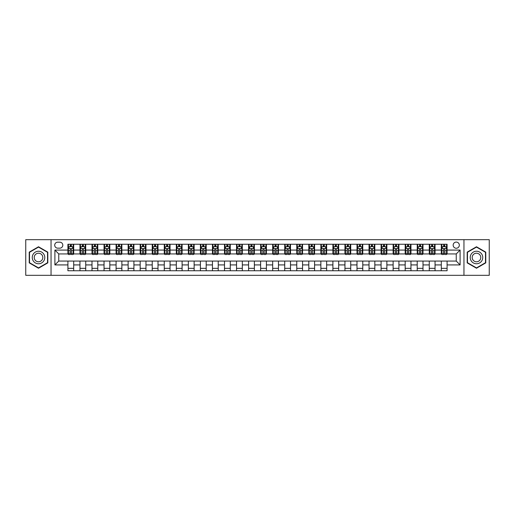 <?xml version="1.0" encoding="UTF-8"?>
<svg xmlns="http://www.w3.org/2000/svg" width="515" height="515" viewBox="0 0 515 515"><rect width="100%" height="100%" fill="white"/><g stroke="black" fill="none" stroke-linecap="round" stroke-linejoin="round"><path stroke-width="0.77" d="M456.245 242.082A3.084 3.084 0 0 0 453.161 245.166A3.084 3.084 0 0 0 456.245 248.249A3.084 3.084 0 0 0 459.329 245.166A3.084 3.084 0 0 0 456.245 242.082M463.957 275.325L489.25 275.325L489.25 239.675L463.957 239.675L463.957 275.325L51.043 275.325L51.043 239.675L25.75 239.675L25.75 275.325L51.043 275.325M57.693 248.153L59.811 248.153A2.987 2.987 0 0 0 62.804 245.166A2.987 2.987 0 0 0 59.811 242.179L57.693 242.179A2.987 2.987 0 0 0 54.706 245.166A2.987 2.987 0 0 0 57.693 248.153M463.957 239.675L51.043 239.675M67.909 264.922L54.899 264.922L54.899 250.078L67.909 250.078L67.909 253.934L58.755 253.934L58.755 261.066L67.909 261.066L67.909 270.748L447.091 270.748L447.091 261.066L456.245 261.066L456.245 253.934L447.091 253.934L447.091 250.078L460.101 250.078L460.101 264.922L447.091 264.922M447.091 250.078L447.091 244.252L67.909 244.252L67.909 250.078M441.31 244.252L441.31 253.934L441.793 253.934M443.621 253.934L444.78 253.934M446.608 253.934L447.091 253.934M441.31 253.934L434.563 253.934M429.265 244.252L429.265 253.934L429.748 253.934M431.576 253.934L432.735 253.934M429.265 253.934L422.519 253.934M417.221 244.252L417.221 253.934L417.704 253.934M419.532 253.934L420.691 253.934M417.221 253.934L410.474 253.934M405.176 244.252L405.176 253.934L405.659 253.934M407.487 253.934L408.646 253.934M405.176 253.934L398.43 253.934M393.132 244.252L393.132 253.934L393.608 253.934M395.443 253.934L396.595 253.934M393.132 253.934L386.385 253.934M381.087 244.252L381.087 253.934L381.564 253.934M383.398 253.934L384.551 253.934M381.087 253.934L374.341 253.934M369.036 244.252L369.036 253.934L369.519 253.934M371.354 253.934L372.506 253.934M369.036 253.934L362.296 253.934M356.992 244.252L356.992 253.934L357.474 253.934M359.309 253.934L360.461 253.934M356.992 253.934L350.245 253.934M344.947 244.252L344.947 253.934L345.43 253.934M347.258 253.934L348.417 253.934M344.947 253.934L338.201 253.934M332.902 244.252L332.902 253.934L333.385 253.934M335.214 253.934L336.372 253.934M332.902 253.934L326.156 253.934M320.858 244.252L320.858 253.934L321.341 253.934M323.169 253.934L324.328 253.934M320.858 253.934L314.111 253.934M308.813 244.252L308.813 253.934L309.296 253.934M311.124 253.934L312.283 253.934M308.813 253.934L302.067 253.934M296.769 244.252L296.769 253.934L297.252 253.934M299.08 253.934L300.239 253.934M296.769 253.934L290.022 253.934M284.724 244.252L284.724 253.934L285.207 253.934M287.035 253.934L288.194 253.934M284.724 253.934L277.978 253.934M272.68 244.252L272.68 253.934L273.156 253.934M274.991 253.934L276.143 253.934M272.68 253.934L265.933 253.934M260.629 244.252L260.629 253.934L261.111 253.934M262.946 253.934L264.098 253.934M260.629 253.934L253.889 253.934M248.584 244.252L248.584 253.934L249.067 253.934M250.902 253.934L252.054 253.934M248.584 253.934L241.844 253.934M236.54 244.252L236.54 253.934L237.022 253.934M238.857 253.934L240.009 253.934M236.54 253.934L229.793 253.934M224.495 244.252L224.495 253.934L224.978 253.934M226.806 253.934L227.965 253.934M224.495 253.934L217.748 253.934M212.45 244.252L212.45 253.934L212.933 253.934M214.761 253.934L215.92 253.934M212.45 253.934L205.704 253.934M200.406 244.252L200.406 253.934L200.889 253.934M202.717 253.934L203.876 253.934M200.406 253.934L193.659 253.934M188.361 244.252L188.361 253.934L188.844 253.934M190.672 253.934L191.831 253.934M188.361 253.934L181.615 253.934M176.317 244.252L176.317 253.934L176.799 253.934M178.628 253.934L179.786 253.934M176.317 253.934L169.57 253.934M164.272 244.252L164.272 253.934L164.755 253.934M166.583 253.934L167.742 253.934M164.272 253.934L157.526 253.934M152.228 244.252L152.228 253.934L152.704 253.934M154.539 253.934L155.691 253.934M152.228 253.934L145.481 253.934M140.177 244.252L140.177 253.934L140.659 253.934M142.494 253.934L143.646 253.934M140.177 253.934L133.437 253.934M128.132 244.252L128.132 253.934L128.615 253.934M130.45 253.934L131.602 253.934M128.132 253.934L121.392 253.934M116.087 244.252L116.087 253.934L116.57 253.934M118.405 253.934L119.557 253.934M116.087 253.934L109.341 253.934M104.043 244.252L104.043 253.934L104.526 253.934M106.354 253.934L107.513 253.934M104.043 253.934L97.296 253.934M91.998 244.252L91.998 253.934L92.481 253.934M94.309 253.934L95.468 253.934M91.998 253.934L85.252 253.934M79.954 244.252L79.954 253.934L80.437 253.934M82.265 253.934L83.424 253.934M79.954 253.934L73.207 253.934M67.909 253.934L68.392 253.934M70.22 253.934L71.379 253.934M67.909 261.066L73.69 261.066L73.69 270.748M447.091 261.066L73.69 261.066M73.69 244.252L73.69 253.934M67.909 246.659L68.392 246.659M70.22 246.659L71.379 246.659M73.207 246.659L73.69 246.659M67.909 268.341L73.69 268.341M79.954 261.066L79.954 270.748M85.735 244.252L85.735 253.934M79.954 246.659L80.437 246.659M82.265 246.659L83.424 246.659M85.252 246.659L85.735 246.659M85.735 261.066L85.735 270.748M79.954 268.341L85.735 268.341M91.998 261.066L91.998 270.748M97.779 261.066L97.779 270.748M91.998 268.341L97.779 268.341M97.779 244.252L97.779 253.934M91.998 246.659L92.481 246.659M94.309 246.659L95.468 246.659M97.296 246.659L97.779 246.659M104.043 261.066L104.043 270.748M109.824 261.066L109.824 270.748M104.043 268.341L109.824 268.341M109.824 244.252L109.824 253.934M104.043 246.659L104.526 246.659M106.354 246.659L107.513 246.659M109.341 246.659L109.824 246.659M116.087 261.066L116.087 270.748M121.868 261.066L121.868 270.748M116.087 268.341L121.868 268.341M121.868 244.252L121.868 253.934M116.087 246.659L116.57 246.659M118.405 246.659L119.557 246.659M121.392 246.659L121.868 246.659M128.132 261.066L128.132 270.748M133.913 261.066L133.913 270.748M128.132 268.341L133.913 268.341M133.913 244.252L133.913 253.934M128.132 246.659L128.615 246.659M130.45 246.659L131.602 246.659M133.437 246.659L133.913 246.659M140.177 261.066L140.177 270.748M145.964 261.066L145.964 270.748M140.177 268.341L145.964 268.341M145.964 244.252L145.964 253.934M140.177 246.659L140.659 246.659M142.494 246.659L143.646 246.659M145.481 246.659L145.964 246.659M152.228 261.066L152.228 270.748M158.008 261.066L158.008 270.748M152.228 268.341L158.008 268.341M158.008 244.252L158.008 253.934M152.228 246.659L152.704 246.659M154.539 246.659L155.691 246.659M157.526 246.659L158.008 246.659M164.272 261.066L164.272 270.748M170.053 261.066L170.053 270.748M164.272 268.341L170.053 268.341M170.053 244.252L170.053 253.934M164.272 246.659L164.755 246.659M166.583 246.659L167.742 246.659M169.57 246.659L170.053 246.659M176.317 261.066L176.317 270.748M182.098 261.066L182.098 270.748M176.317 268.341L182.098 268.341M182.098 244.252L182.098 253.934M176.317 246.659L176.799 246.659M178.628 246.659L179.786 246.659M181.615 246.659L182.098 246.659M188.361 261.066L188.361 270.748M194.142 261.066L194.142 270.748M188.361 268.341L194.142 268.341M194.142 244.252L194.142 253.934M188.361 246.659L188.844 246.659M190.672 246.659L191.831 246.659M193.659 246.659L194.142 246.659M200.406 261.066L200.406 270.748M206.187 261.066L206.187 270.748M200.406 268.341L206.187 268.341M206.187 244.252L206.187 253.934M200.406 246.659L200.889 246.659M202.717 246.659L203.876 246.659M205.704 246.659L206.187 246.659M212.45 261.066L212.45 270.748M218.231 261.066L218.231 270.748M212.45 268.341L218.231 268.341M218.231 244.252L218.231 253.934M212.45 246.659L212.933 246.659M214.761 246.659L215.92 246.659M217.748 246.659L218.231 246.659M224.495 261.066L224.495 270.748M230.276 261.066L230.276 270.748M224.495 268.341L230.276 268.341M230.276 244.252L230.276 253.934M224.495 246.659L224.978 246.659M226.806 246.659L227.965 246.659M229.793 246.659L230.276 246.659M236.54 261.066L236.54 270.748M242.32 261.066L242.32 270.748M236.54 268.341L242.32 268.341M242.32 244.252L242.32 253.934M236.54 246.659L237.022 246.659M238.857 246.659L240.009 246.659M241.844 246.659L242.32 246.659M248.584 261.066L248.584 270.748M254.371 261.066L254.371 270.748M248.584 268.341L254.371 268.341M254.371 244.252L254.371 253.934M248.584 246.659L249.067 246.659M250.902 246.659L252.054 246.659M253.889 246.659L254.371 246.659M260.629 261.066L260.629 270.748M266.416 261.066L266.416 270.748M260.629 268.341L266.416 268.341M266.416 244.252L266.416 253.934M260.629 246.659L261.111 246.659M262.946 246.659L264.098 246.659M265.933 246.659L266.416 246.659M272.68 261.066L272.68 270.748M278.461 261.066L278.461 270.748M272.68 268.341L278.461 268.341M278.461 244.252L278.461 253.934M272.68 246.659L273.156 246.659M274.991 246.659L276.143 246.659M277.978 246.659L278.461 246.659M284.724 261.066L284.724 270.748M290.505 261.066L290.505 270.748M284.724 268.341L290.505 268.341M290.505 244.252L290.505 253.934M284.724 246.659L285.207 246.659M287.035 246.659L288.194 246.659M290.022 246.659L290.505 246.659M296.769 261.066L296.769 270.748M302.55 261.066L302.55 270.748M296.769 268.341L302.55 268.341M302.55 244.252L302.55 253.934M296.769 246.659L297.252 246.659M299.08 246.659L300.239 246.659M302.067 246.659L302.55 246.659M308.813 261.066L308.813 270.748M314.594 261.066L314.594 270.748M308.813 268.341L314.594 268.341M314.594 244.252L314.594 253.934M308.813 246.659L309.296 246.659M311.124 246.659L312.283 246.659M314.111 246.659L314.594 246.659M320.858 261.066L320.858 270.748M326.639 261.066L326.639 270.748M320.858 268.341L326.639 268.341M326.639 244.252L326.639 253.934M320.858 246.659L321.341 246.659M323.169 246.659L324.328 246.659M326.156 246.659L326.639 246.659M332.902 261.066L332.902 270.748M338.683 261.066L338.683 270.748M332.902 268.341L338.683 268.341M338.683 244.252L338.683 253.934M332.902 246.659L333.385 246.659M335.214 246.659L336.372 246.659M338.201 246.659L338.683 246.659M344.947 261.066L344.947 270.748M350.728 261.066L350.728 270.748M344.947 268.341L350.728 268.341M350.728 244.252L350.728 253.934M344.947 246.659L345.43 246.659M347.258 246.659L348.417 246.659M350.245 246.659L350.728 246.659M356.992 261.066L356.992 270.748M362.772 261.066L362.772 270.748M356.992 268.341L362.772 268.341M362.772 244.252L362.772 253.934M356.992 246.659L357.474 246.659M359.309 246.659L360.461 246.659M362.296 246.659L362.772 246.659M369.036 261.066L369.036 270.748M374.823 261.066L374.823 270.748M369.036 268.341L374.823 268.341M374.823 244.252L374.823 253.934M369.036 246.659L369.519 246.659M371.354 246.659L372.506 246.659M374.341 246.659L374.823 246.659M381.087 261.066L381.087 270.748M386.868 261.066L386.868 270.748M381.087 268.341L386.868 268.341M386.868 244.252L386.868 253.934M381.087 246.659L381.564 246.659M383.398 246.659L384.551 246.659M386.385 246.659L386.868 246.659M393.132 261.066L393.132 270.748M398.913 261.066L398.913 270.748M393.132 268.341L398.913 268.341M398.913 244.252L398.913 253.934M393.132 246.659L393.608 246.659M395.443 246.659L396.595 246.659M398.43 246.659L398.913 246.659M405.176 261.066L405.176 270.748M410.957 261.066L410.957 270.748M405.176 268.341L410.957 268.341M410.957 244.252L410.957 253.934M405.176 246.659L405.659 246.659M407.487 246.659L408.646 246.659M410.474 246.659L410.957 246.659M417.221 261.066L417.221 270.748M423.002 261.066L423.002 270.748M417.221 268.341L423.002 268.341M423.002 244.252L423.002 253.934M417.221 246.659L417.704 246.659M419.532 246.659L420.691 246.659M422.519 246.659L423.002 246.659M429.265 261.066L429.265 270.748M435.046 261.066L435.046 270.748M429.265 268.341L435.046 268.341M435.046 244.252L435.046 253.934M429.265 246.659L429.748 246.659M431.576 246.659L432.735 246.659M434.563 246.659L435.046 246.659M441.31 261.066L441.31 270.748M441.31 268.341L447.091 268.341M441.31 246.659L441.793 246.659M443.621 246.659L444.78 246.659M446.608 246.659L447.091 246.659M58.755 253.934L54.899 250.078M58.755 261.066L54.899 264.922M460.101 250.078L456.245 253.934M460.101 264.922L456.245 261.066M38.516 268.238L47.818 262.869L47.818 252.131L38.516 246.762L29.22 252.131L29.22 262.869L38.516 268.238M485.78 252.131L476.484 246.762L467.182 252.131L467.182 262.869L476.484 268.238L485.78 262.869L485.78 252.131M71.379 245.501L70.22 245.501M73.207 253.303L71.379 253.303L71.379 254.513L73.207 254.513L73.207 248.636L72.242 246.704L69.351 246.704L68.392 248.636L68.392 254.513L70.22 254.513L70.22 253.303L68.392 253.303M68.392 248.636L68.392 244.252M73.207 248.636L73.207 244.252M70.22 246.704L70.22 244.252M71.379 244.252L71.379 246.704M71.379 253.303L71.379 249.357C70.993 248.616 70.607 248.616 70.22 249.357L70.22 253.303M83.424 245.501L82.265 245.501M85.252 253.303L83.424 253.303L83.424 254.513L85.252 254.513L85.252 248.636L84.293 246.704L81.396 246.704L80.437 248.636L80.437 254.513L82.265 254.513L82.265 253.303L80.437 253.303M80.437 248.636L80.437 244.252M85.252 248.636L85.252 244.252M82.265 246.704L82.265 244.252M83.424 244.252L83.424 246.704M83.424 253.303L83.424 249.357C83.037 248.616 82.651 248.616 82.265 249.357L82.265 253.303M95.468 245.501L94.309 245.501M97.296 253.303L95.468 253.303L95.468 254.513L97.296 254.513L97.296 248.636L96.337 246.704L93.447 246.704L92.481 248.636L92.481 254.513L94.309 254.513L94.309 253.303L92.481 253.303M92.481 248.636L92.481 244.252M97.296 248.636L97.296 244.252M94.309 246.704L94.309 244.252M95.468 244.252L95.468 246.704M95.468 253.303L95.468 249.357C95.082 248.616 94.696 248.616 94.309 249.357L94.309 253.303M107.513 245.501L106.354 245.501M109.341 253.303L107.513 253.303L107.513 254.513L109.341 254.513L109.341 248.636L108.382 246.704L105.491 246.704L104.526 248.636L104.526 254.513L106.354 254.513L106.354 253.303L104.526 253.303M104.526 248.636L104.526 244.252M109.341 248.636L109.341 244.252M106.354 246.704L106.354 244.252M107.513 244.252L107.513 246.704M107.513 253.303L107.513 249.357C107.126 248.616 106.74 248.616 106.354 249.357L106.354 253.303M119.557 245.501L118.405 245.501M121.392 253.303L119.557 253.303L119.557 254.513L121.392 254.513L121.392 248.636L120.426 246.704L117.536 246.704L116.57 248.636L116.57 254.513L118.405 254.513L118.405 253.303L116.57 253.303M116.57 248.636L116.57 244.252M121.392 248.636L121.392 244.252M118.405 246.704L118.405 244.252M119.557 244.252L119.557 246.704M119.557 253.303L119.557 249.357C119.171 248.616 118.785 248.616 118.405 249.357L118.405 253.303M43.942 254.371A6.264 6.264 0 0 0 35.387 252.073A6.264 6.264 0 0 0 33.095 260.629A6.264 6.264 0 0 0 41.651 262.927A6.264 6.264 0 0 0 43.942 254.371M42.23 255.356A4.287 4.287 0 0 0 36.372 253.786A4.287 4.287 0 0 0 34.801 259.644A4.287 4.287 0 0 0 40.659 261.214A4.287 4.287 0 0 0 42.23 255.356M38.516 267.903L29.51 262.702L29.51 252.299L38.516 247.097L47.528 252.299L47.528 262.702L38.516 267.903M476.484 263.764A6.264 6.264 0 0 0 482.748 257.5A6.264 6.264 0 0 0 476.484 251.236A6.264 6.264 0 0 0 470.221 257.5A6.264 6.264 0 0 0 476.484 263.764M476.484 261.787A4.287 4.287 0 0 0 480.772 257.5A4.287 4.287 0 0 0 476.484 253.213A4.287 4.287 0 0 0 472.197 257.5A4.287 4.287 0 0 0 476.484 261.787M467.472 252.299L476.484 247.097L485.49 252.299L485.49 262.702L476.484 267.903L467.472 262.702L467.472 252.299M131.602 245.501L130.45 245.501M133.437 253.303L131.602 253.303L131.602 254.513L133.437 254.513L133.437 248.636L132.471 246.704L129.58 246.704L128.615 248.636L128.615 254.513L130.45 254.513L130.45 253.303L128.615 253.303M128.615 248.636L128.615 244.252M133.437 248.636L133.437 244.252M130.45 246.704L130.45 244.252M131.602 244.252L131.602 246.704M131.602 253.303L131.602 249.357C131.216 248.616 130.836 248.616 130.45 249.357L130.45 253.303M143.646 245.501L142.494 245.501M145.481 253.303L143.646 253.303L143.646 254.513L145.481 254.513L145.481 248.636L144.515 246.704L141.625 246.704L140.659 248.636L140.659 254.513L142.494 254.513L142.494 253.303L140.659 253.303M140.659 248.636L140.659 244.252M145.481 248.636L145.481 244.252M142.494 246.704L142.494 244.252M143.646 244.252L143.646 246.704M143.646 253.303L143.646 249.357C143.267 248.616 142.88 248.616 142.494 249.357L142.494 253.303M155.691 245.501L154.539 245.501M157.526 253.303L155.691 253.303L155.691 254.513L157.526 254.513L157.526 248.636L156.56 246.704L153.67 246.704L152.704 248.636L152.704 254.513L154.539 254.513L154.539 253.303L152.704 253.303M152.704 248.636L152.704 244.252M157.526 248.636L157.526 244.252M154.539 246.704L154.539 244.252M155.691 244.252L155.691 246.704M155.691 253.303L155.691 249.357C155.311 248.616 154.925 248.616 154.539 249.357L154.539 253.303M167.742 245.501L166.583 245.501M169.57 253.303L167.742 253.303L167.742 254.513L169.57 254.513L169.57 248.636L168.605 246.704L165.714 246.704L164.755 248.636L164.755 254.513L166.583 254.513L166.583 253.303L164.755 253.303M164.755 248.636L164.755 244.252M169.57 248.636L169.57 244.252M166.583 246.704L166.583 244.252M167.742 244.252L167.742 246.704M167.742 253.303L167.742 249.357C167.356 248.616 166.969 248.616 166.583 249.357L166.583 253.303M179.786 245.501L178.628 245.501M181.615 253.303L179.786 253.303L179.786 254.513L181.615 254.513L181.615 248.636L180.649 246.704L177.759 246.704L176.799 248.636L176.799 254.513L178.628 254.513L178.628 253.303L176.799 253.303M176.799 248.636L176.799 244.252M181.615 248.636L181.615 244.252M178.628 246.704L178.628 244.252M179.786 244.252L179.786 246.704M179.786 253.303L179.786 249.357C179.4 248.616 179.014 248.616 178.628 249.357L178.628 253.303M191.831 245.501L190.672 245.501M193.659 253.303L191.831 253.303L191.831 254.513L193.659 254.513L193.659 248.636L192.694 246.704L189.803 246.704L188.844 248.636L188.844 254.513L190.672 254.513L190.672 253.303L188.844 253.303M188.844 248.636L188.844 244.252M193.659 248.636L193.659 244.252M190.672 246.704L190.672 244.252M191.831 244.252L191.831 246.704M191.831 253.303L191.831 249.357C191.445 248.616 191.059 248.616 190.672 249.357L190.672 253.303M203.876 245.501L202.717 245.501M205.704 253.303L203.876 253.303L203.876 254.513L205.704 254.513L205.704 248.636L204.745 246.704L201.854 246.704L200.889 248.636L200.889 254.513L202.717 254.513L202.717 253.303L200.889 253.303M200.889 248.636L200.889 244.252M205.704 248.636L205.704 244.252M202.717 246.704L202.717 244.252M203.876 244.252L203.876 246.704M203.876 253.303L203.876 249.357C203.489 248.616 203.103 248.616 202.717 249.357L202.717 253.303M215.92 245.501L214.761 245.501M217.748 253.303L215.92 253.303L215.92 254.513L217.748 254.513L217.748 248.636L216.789 246.704L213.899 246.704L212.933 248.636L212.933 254.513L214.761 254.513L214.761 253.303L212.933 253.303M212.933 248.636L212.933 244.252M217.748 248.636L217.748 244.252M214.761 246.704L214.761 244.252M215.92 244.252L215.92 246.704M215.92 253.303L215.92 249.357C215.534 248.616 215.148 248.616 214.761 249.357L214.761 253.303M227.965 245.501L226.806 245.501M229.793 253.303L227.965 253.303L227.965 254.513L229.793 254.513L229.793 248.636L228.834 246.704L225.943 246.704L224.978 248.636L224.978 254.513L226.806 254.513L226.806 253.303L224.978 253.303M224.978 248.636L224.978 244.252M229.793 248.636L229.793 244.252M226.806 246.704L226.806 244.252M227.965 244.252L227.965 246.704M227.965 253.303L227.965 249.357C227.578 248.616 227.192 248.616 226.806 249.357L226.806 253.303M240.009 245.501L238.857 245.501M241.844 253.303L240.009 253.303L240.009 254.513L241.844 254.513L241.844 248.636L240.878 246.704L237.988 246.704L237.022 248.636L237.022 254.513L238.857 254.513L238.857 253.303L237.022 253.303M237.022 248.636L237.022 244.252M241.844 248.636L241.844 244.252M238.857 246.704L238.857 244.252M240.009 244.252L240.009 246.704M240.009 253.303L240.009 249.357C239.623 248.616 239.237 248.616 238.857 249.357L238.857 253.303M252.054 245.501L250.902 245.501M253.889 253.303L252.054 253.303L252.054 254.513L253.889 254.513L253.889 248.636L252.923 246.704L250.032 246.704L249.067 248.636L249.067 254.513L250.902 254.513L250.902 253.303L249.067 253.303M249.067 248.636L249.067 244.252M253.889 248.636L253.889 244.252M250.902 246.704L250.902 244.252M252.054 244.252L252.054 246.704M252.054 253.303L252.054 249.357C251.668 248.616 251.288 248.616 250.902 249.357L250.902 253.303M264.098 245.501L262.946 245.501M265.933 253.303L264.098 253.303L264.098 254.513L265.933 254.513L265.933 248.636L264.968 246.704L262.077 246.704L261.111 248.636L261.111 254.513L262.946 254.513L262.946 253.303L261.111 253.303M261.111 248.636L261.111 244.252M265.933 248.636L265.933 244.252M262.946 246.704L262.946 244.252M264.098 244.252L264.098 246.704M264.098 253.303L264.098 249.357C263.719 248.616 263.332 248.616 262.946 249.357L262.946 253.303M276.143 245.501L274.991 245.501M277.978 253.303L276.143 253.303L276.143 254.513L277.978 254.513L277.978 248.636L277.012 246.704L274.122 246.704L273.156 248.636L273.156 254.513L274.991 254.513L274.991 253.303L273.156 253.303M273.156 248.636L273.156 244.252M277.978 248.636L277.978 244.252M274.991 246.704L274.991 244.252M276.143 244.252L276.143 246.704M276.143 253.303L276.143 249.357C275.763 248.616 275.377 248.616 274.991 249.357L274.991 253.303M288.194 245.501L287.035 245.501M290.022 253.303L288.194 253.303L288.194 254.513L290.022 254.513L290.022 248.636L289.057 246.704L286.166 246.704L285.207 248.636L285.207 254.513L287.035 254.513L287.035 253.303L285.207 253.303M285.207 248.636L285.207 244.252M290.022 248.636L290.022 244.252M287.035 246.704L287.035 244.252M288.194 244.252L288.194 246.704M288.194 253.303L288.194 249.357C287.808 248.616 287.422 248.616 287.035 249.357L287.035 253.303M300.239 245.501L299.08 245.501M302.067 253.303L300.239 253.303L300.239 254.513L302.067 254.513L302.067 248.636L301.101 246.704L298.211 246.704L297.252 248.636L297.252 254.513L299.08 254.513L299.08 253.303L297.252 253.303M297.252 248.636L297.252 244.252M302.067 248.636L302.067 244.252M299.08 246.704L299.08 244.252M300.239 244.252L300.239 246.704M300.239 253.303L300.239 249.357C299.852 248.616 299.466 248.616 299.08 249.357L299.08 253.303M312.283 245.501L311.124 245.501M314.111 253.303L312.283 253.303L312.283 254.513L314.111 254.513L314.111 248.636L313.146 246.704L310.255 246.704L309.296 248.636L309.296 254.513L311.124 254.513L311.124 253.303L309.296 253.303M309.296 248.636L309.296 244.252M314.111 248.636L314.111 244.252M311.124 246.704L311.124 244.252M312.283 244.252L312.283 246.704M312.283 253.303L312.283 249.357C311.897 248.616 311.511 248.616 311.124 249.357L311.124 253.303M324.328 245.501L323.169 245.501M326.156 253.303L324.328 253.303L324.328 254.513L326.156 254.513L326.156 248.636L325.197 246.704L322.306 246.704L321.341 248.636L321.341 254.513L323.169 254.513L323.169 253.303L321.341 253.303M321.341 248.636L321.341 244.252M326.156 248.636L326.156 244.252M323.169 246.704L323.169 244.252M324.328 244.252L324.328 246.704M324.328 253.303L324.328 249.357C323.941 248.616 323.555 248.616 323.169 249.357L323.169 253.303M336.372 245.501L335.214 245.501M338.201 253.303L336.372 253.303L336.372 254.513L338.201 254.513L338.201 248.636L337.241 246.704L334.351 246.704L333.385 248.636L333.385 254.513L335.214 254.513L335.214 253.303L333.385 253.303M333.385 248.636L333.385 244.252M338.201 248.636L338.201 244.252M335.214 246.704L335.214 244.252M336.372 244.252L336.372 246.704M336.372 253.303L336.372 249.357C335.986 248.616 335.6 248.616 335.214 249.357L335.214 253.303M348.417 245.501L347.258 245.501M350.245 253.303L348.417 253.303L348.417 254.513L350.245 254.513L350.245 248.636L349.286 246.704L346.395 246.704L345.43 248.636L345.43 254.513L347.258 254.513L347.258 253.303L345.43 253.303M345.43 248.636L345.43 244.252M350.245 248.636L350.245 244.252M347.258 246.704L347.258 244.252M348.417 244.252L348.417 246.704M348.417 253.303L348.417 249.357C348.031 248.616 347.644 248.616 347.258 249.357L347.258 253.303M360.461 245.501L359.309 245.501M362.296 253.303L360.461 253.303L360.461 254.513L362.296 254.513L362.296 248.636L361.33 246.704L358.44 246.704L357.474 248.636L357.474 254.513L359.309 254.513L359.309 253.303L357.474 253.303M357.474 248.636L357.474 244.252M362.296 248.636L362.296 244.252M359.309 246.704L359.309 244.252M360.461 244.252L360.461 246.704M360.461 253.303L360.461 249.357C360.075 248.616 359.695 248.616 359.309 249.357L359.309 253.303M372.506 245.501L371.354 245.501M374.341 253.303L372.506 253.303L372.506 254.513L374.341 254.513L374.341 248.636L373.375 246.704L370.485 246.704L369.519 248.636L369.519 254.513L371.354 254.513L371.354 253.303L369.519 253.303M369.519 248.636L369.519 244.252M374.341 248.636L374.341 244.252M371.354 246.704L371.354 244.252M372.506 244.252L372.506 246.704M372.506 253.303L372.506 249.357C372.12 248.616 371.74 248.616 371.354 249.357L371.354 253.303M384.551 245.501L383.398 245.501M386.385 253.303L384.551 253.303L384.551 254.513L386.385 254.513L386.385 248.636L385.42 246.704L382.529 246.704L381.564 248.636L381.564 254.513L383.398 254.513L383.398 253.303L381.564 253.303M381.564 248.636L381.564 244.252M386.385 248.636L386.385 244.252M383.398 246.704L383.398 244.252M384.551 244.252L384.551 246.704M384.551 253.303L384.551 249.357C384.171 248.616 383.784 248.616 383.398 249.357L383.398 253.303M396.595 245.501L395.443 245.501M398.43 253.303L396.595 253.303L396.595 254.513L398.43 254.513L398.43 248.636L397.464 246.704L394.574 246.704L393.608 248.636L393.608 254.513L395.443 254.513L395.443 253.303L393.608 253.303M393.608 248.636L393.608 244.252M398.43 248.636L398.43 244.252M395.443 246.704L395.443 244.252M396.595 244.252L396.595 246.704M396.595 253.303L396.595 249.357C396.215 248.616 395.829 248.616 395.443 249.357L395.443 253.303M408.646 245.501L407.487 245.501M410.474 253.303L408.646 253.303L408.646 254.513L410.474 254.513L410.474 248.636L409.509 246.704L406.618 246.704L405.659 248.636L405.659 254.513L407.487 254.513L407.487 253.303L405.659 253.303M405.659 248.636L405.659 244.252M410.474 248.636L410.474 244.252M407.487 246.704L407.487 244.252M408.646 244.252L408.646 246.704M408.646 253.303L408.646 249.357C408.26 248.616 407.874 248.616 407.487 249.357L407.487 253.303M420.691 245.501L419.532 245.501M422.519 253.303L420.691 253.303L420.691 254.513L422.519 254.513L422.519 248.636L421.553 246.704L418.663 246.704L417.704 248.636L417.704 254.513L419.532 254.513L419.532 253.303L417.704 253.303M417.704 248.636L417.704 244.252M422.519 248.636L422.519 244.252M419.532 246.704L419.532 244.252M420.691 244.252L420.691 246.704M420.691 253.303L420.691 249.357C420.304 248.616 419.918 248.616 419.532 249.357L419.532 253.303M432.735 245.501L431.576 245.501M434.563 253.303L432.735 253.303L432.735 254.513L434.563 254.513L434.563 248.636L433.604 246.704L430.707 246.704L429.748 248.636L429.748 254.513L431.576 254.513L431.576 253.303L429.748 253.303M429.748 248.636L429.748 244.252M434.563 248.636L434.563 244.252M431.576 246.704L431.576 244.252M432.735 244.252L432.735 246.704M432.735 253.303L432.735 249.357C432.349 248.616 431.963 248.616 431.576 249.357L431.576 253.303M444.78 245.501L443.621 245.501M446.608 253.303L444.78 253.303L444.78 254.513L446.608 254.513L446.608 248.636L445.649 246.704L442.758 246.704L441.793 248.636L441.793 254.513L443.621 254.513L443.621 253.303L441.793 253.303M441.793 248.636L441.793 244.252M446.608 248.636L446.608 244.252M443.621 246.704L443.621 244.252M444.78 244.252L444.78 246.704M444.78 253.303L444.78 249.357C444.394 248.616 444.007 248.616 443.621 249.357L443.621 253.303M79.954 264.922L73.69 264.922M79.954 250.078L73.69 250.078M91.998 250.078L85.735 250.078M91.998 264.922L85.735 264.922M104.043 250.078L97.779 250.078M104.043 264.922L97.779 264.922M116.087 250.078L109.824 250.078M116.087 264.922L109.824 264.922M128.132 250.078L121.868 250.078M128.132 264.922L121.868 264.922M140.177 250.078L133.913 250.078M140.177 264.922L133.913 264.922M152.228 250.078L145.964 250.078M152.228 264.922L145.964 264.922M164.272 250.078L158.008 250.078M164.272 264.922L158.008 264.922M176.317 250.078L170.053 250.078M176.317 264.922L170.053 264.922M188.361 250.078L182.098 250.078M188.361 264.922L182.098 264.922M200.406 250.078L194.142 250.078M200.406 264.922L194.142 264.922M212.45 250.078L206.187 250.078M212.45 264.922L206.187 264.922M224.495 250.078L218.231 250.078M224.495 264.922L218.231 264.922M236.54 250.078L230.276 250.078M236.54 264.922L230.276 264.922M248.584 250.078L242.32 250.078M248.584 264.922L242.32 264.922M260.629 250.078L254.371 250.078M260.629 264.922L254.371 264.922M272.68 250.078L266.416 250.078M272.68 264.922L266.416 264.922M284.724 250.078L278.461 250.078M284.724 264.922L278.461 264.922M296.769 250.078L290.505 250.078M296.769 264.922L290.505 264.922M308.813 250.078L302.55 250.078M308.813 264.922L302.55 264.922M320.858 250.078L314.594 250.078M320.858 264.922L314.594 264.922M332.902 250.078L326.639 250.078M332.902 264.922L326.639 264.922M344.947 250.078L338.683 250.078M344.947 264.922L338.683 264.922M356.992 250.078L350.728 250.078M356.992 264.922L350.728 264.922M369.036 250.078L362.772 250.078M369.036 264.922L362.772 264.922M381.087 250.078L374.823 250.078M381.087 264.922L374.823 264.922M393.132 250.078L386.868 250.078M393.132 264.922L386.868 264.922M405.176 250.078L398.913 250.078M405.176 264.922L398.913 264.922M417.221 250.078L410.957 250.078M417.221 264.922L410.957 264.922M429.265 250.078L423.002 250.078M429.265 264.922L423.002 264.922M441.31 250.078L435.046 250.078M441.31 264.922L435.046 264.922M73.182 248.584L68.411 248.584M68.392 246.82L69.293 246.82M72.3 246.82L73.207 246.82M70.22 250.721L68.392 250.721M73.207 250.721L71.379 250.721M71.379 246.119L70.22 246.119M85.233 248.584L80.462 248.584M80.437 246.82L81.344 246.82M84.351 246.82L85.252 246.82M82.265 250.721L80.437 250.721M85.252 250.721L83.424 250.721M83.424 246.119L82.265 246.119M97.277 248.584L92.507 248.584M92.481 246.82L93.389 246.82M96.395 246.82L97.296 246.82M94.309 250.721L92.481 250.721M97.296 250.721L95.468 250.721M95.468 246.119L94.309 246.119M109.322 248.584L104.551 248.584M104.526 246.82L105.433 246.82M108.44 246.82L109.341 246.82M106.354 250.721L104.526 250.721M109.341 250.721L107.513 250.721M107.513 246.119L106.354 246.119M121.366 248.584L116.596 248.584M116.57 246.82L117.478 246.82M120.484 246.82L121.392 246.82M118.405 250.721L116.57 250.721M121.392 250.721L119.557 250.721M119.557 246.119L118.405 246.119M133.411 248.584L128.641 248.584M128.615 246.82L129.523 246.82M132.529 246.82L133.437 246.82M130.45 250.721L128.615 250.721M133.437 250.721L131.602 250.721M131.602 246.119L130.45 246.119M145.455 248.584L140.685 248.584M140.659 246.82L141.567 246.82M144.573 246.82L145.481 246.82M142.494 250.721L140.659 250.721M145.481 250.721L143.646 250.721M143.646 246.119L142.494 246.119M157.5 248.584L152.73 248.584M152.704 246.82L153.612 246.82M156.618 246.82L157.526 246.82M154.539 250.721L152.704 250.721M157.526 250.721L155.691 250.721M155.691 246.119L154.539 246.119M169.544 248.584L164.774 248.584M164.755 246.82L165.656 246.82M168.663 246.82L169.57 246.82M166.583 250.721L164.755 250.721M169.57 250.721L167.742 250.721M167.742 246.119L166.583 246.119M181.589 248.584L176.819 248.584M176.799 246.82L177.701 246.82M180.707 246.82L181.615 246.82M178.628 250.721L176.799 250.721M181.615 250.721L179.786 250.721M179.786 246.119L178.628 246.119M193.634 248.584L188.863 248.584M188.844 246.82L189.745 246.82M192.752 246.82L193.659 246.82M190.672 250.721L188.844 250.721M193.659 250.721L191.831 250.721M191.831 246.119L190.672 246.119M205.685 248.584L200.914 248.584M200.889 246.82L201.796 246.82M204.803 246.82L205.704 246.82M202.717 250.721L200.889 250.721M205.704 250.721L203.876 250.721M203.876 246.119L202.717 246.119M217.729 248.584L212.959 248.584M212.933 246.82L213.841 246.82M216.847 246.82L217.748 246.82M214.761 250.721L212.933 250.721M217.748 250.721L215.92 250.721M215.92 246.119L214.761 246.119M229.774 248.584L225.004 248.584M224.978 246.82L225.885 246.82M228.892 246.82L229.793 246.82M226.806 250.721L224.978 250.721M229.793 250.721L227.965 250.721M227.965 246.119L226.806 246.119M241.818 248.584L237.048 248.584M237.022 246.82L237.93 246.82M240.936 246.82L241.844 246.82M238.857 250.721L237.022 250.721M241.844 250.721L240.009 250.721M240.009 246.119L238.857 246.119M253.863 248.584L249.093 248.584M249.067 246.82L249.975 246.82M252.981 246.82L253.889 246.82M250.902 250.721L249.067 250.721M253.889 250.721L252.054 250.721M252.054 246.119L250.902 246.119M265.907 248.584L261.137 248.584M261.111 246.82L262.019 246.82M265.025 246.82L265.933 246.82M262.946 250.721L261.111 250.721M265.933 250.721L264.098 250.721M264.098 246.119L262.946 246.119M277.952 248.584L273.182 248.584M273.156 246.82L274.064 246.82M277.07 246.82L277.978 246.82M274.991 250.721L273.156 250.721M277.978 250.721L276.143 250.721M276.143 246.119L274.991 246.119M289.997 248.584L285.226 248.584M285.207 246.82L286.108 246.82M289.115 246.82L290.022 246.82M287.035 250.721L285.207 250.721M290.022 250.721L288.194 250.721M288.194 246.119L287.035 246.119M302.041 248.584L297.271 248.584M297.252 246.82L298.153 246.82M301.159 246.82L302.067 246.82M299.08 250.721L297.252 250.721M302.067 250.721L300.239 250.721M300.239 246.119L299.08 246.119M314.086 248.584L309.315 248.584M309.296 246.82L310.197 246.82M313.204 246.82L314.111 246.82M311.124 250.721L309.296 250.721M314.111 250.721L312.283 250.721M312.283 246.119L311.124 246.119M326.137 248.584L321.366 248.584M321.341 246.82L322.248 246.82M325.255 246.82L326.156 246.82M323.169 250.721L321.341 250.721M326.156 250.721L324.328 250.721M324.328 246.119L323.169 246.119M338.181 248.584L333.411 248.584M333.385 246.82L334.293 246.82M337.299 246.82L338.201 246.82M335.214 250.721L333.385 250.721M338.201 250.721L336.372 250.721M336.372 246.119L335.214 246.119M350.226 248.584L345.456 248.584M345.43 246.82L346.338 246.82M349.344 246.82L350.245 246.82M347.258 250.721L345.43 250.721M350.245 250.721L348.417 250.721M348.417 246.119L347.258 246.119M362.27 248.584L357.5 248.584M357.474 246.82L358.382 246.82M361.388 246.82L362.296 246.82M359.309 250.721L357.474 250.721M362.296 250.721L360.461 250.721M360.461 246.119L359.309 246.119M374.315 248.584L369.545 248.584M369.519 246.82L370.427 246.82M373.433 246.82L374.341 246.82M371.354 250.721L369.519 250.721M374.341 250.721L372.506 250.721M372.506 246.119L371.354 246.119M386.359 248.584L381.589 248.584M381.564 246.82L382.471 246.82M385.478 246.82L386.385 246.82M383.398 250.721L381.564 250.721M386.385 250.721L384.551 250.721M384.551 246.119L383.398 246.119M398.404 248.584L393.634 248.584M393.608 246.82L394.516 246.82M397.522 246.82L398.43 246.82M395.443 250.721L393.608 250.721M398.43 250.721L396.595 250.721M396.595 246.119L395.443 246.119M410.449 248.584L405.678 248.584M405.659 246.82L406.56 246.82M409.567 246.82L410.474 246.82M407.487 250.721L405.659 250.721M410.474 250.721L408.646 250.721M408.646 246.119L407.487 246.119M422.493 248.584L417.723 248.584M417.704 246.82L418.605 246.82M421.611 246.82L422.519 246.82M419.532 250.721L417.704 250.721M422.519 250.721L420.691 250.721M420.691 246.119L419.532 246.119M434.538 248.584L429.768 248.584M429.748 246.82L430.649 246.82M433.656 246.82L434.563 246.82M431.576 250.721L429.748 250.721M434.563 250.721L432.735 250.721M432.735 246.119L431.576 246.119M446.589 248.584L441.819 248.584M441.793 246.82L442.7 246.82M445.707 246.82L446.608 246.82M443.621 250.721L441.793 250.721M446.608 250.721L444.78 250.721M444.78 246.119L443.621 246.119"/></g></svg>
